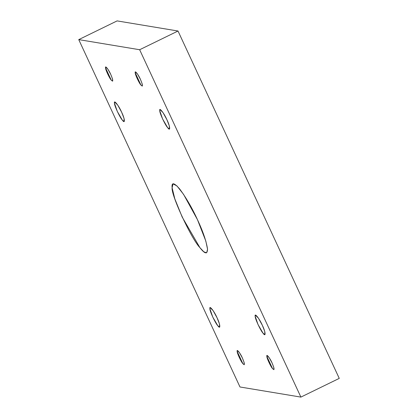 <?xml version="1.0" encoding="UTF-8"?>
<svg xmlns="http://www.w3.org/2000/svg" width="418" height="418" viewBox="0 0 418 418"><rect width="100%" height="100%" fill="white"/><g stroke="black" fill="none" stroke-linecap="round" stroke-linejoin="round"><path stroke-width="0.63" d="M242.362 357.939L239.519 352.755L237.351 350.608L237.168 351.407L242.868 363.686L244.248 364.747L244.081 362.338L242.362 357.939C244.849 363.853 245.016 365.771 242.868 363.686C241.118 361.894 236.928 352.87 237.168 351.407C236.536 348.44 240.35 353.236 242.362 357.939M217.041 317.748L213.128 310.626L210.149 307.669L209.899 308.771L212.746 317.032L217.736 325.653L219.638 327.111L219.408 323.798L217.041 317.748C220.317 324.295 220.829 330.105 217.736 325.653C215.327 323.187 209.57 310.783 209.899 308.771C209.031 304.691 214.277 311.285 217.041 317.748M121.612 112.16L117.698 105.043L114.72 102.081L114.469 103.183L117.317 111.449L122.307 120.07L124.209 121.528L123.979 118.216L121.612 112.16C124.888 118.712 125.4 124.517 122.307 120.07C119.898 117.599 114.14 105.195 114.469 103.183C113.602 99.103 118.848 105.702 121.612 112.16M110.733 74.373L107.891 69.195L105.723 67.042L105.54 67.841L111.24 80.12L112.625 81.181L112.458 78.772L110.733 74.373C113.221 80.287 113.388 82.205 111.24 80.12C109.49 78.328 105.299 69.304 105.54 67.841C104.913 64.874 108.727 69.67 110.733 74.373M140.406 79.3L137.564 74.122L135.395 71.969L135.213 72.769L140.913 85.047L142.292 86.113L142.125 83.699L140.406 79.3C142.893 85.215 143.06 87.132 140.913 85.047C139.163 83.255 134.972 74.232 135.213 72.769C134.58 69.801 138.395 74.597 140.406 79.3M166.897 119.684L162.989 112.562L160.005 109.605L159.76 110.707L162.602 118.968L167.597 127.589L169.494 129.052L169.264 125.734L166.897 119.684C170.173 126.231 170.69 132.041 167.597 127.589C165.188 125.123 159.43 112.719 159.76 110.707C158.892 106.627 164.138 113.221 166.897 119.684M262.326 325.267L258.418 318.15L255.435 315.188L255.189 316.29L258.031 324.556L263.026 333.177L264.923 334.635L264.693 331.317L262.326 325.267C265.602 331.819 266.114 337.624 263.026 333.177C260.618 330.706 254.855 318.302 255.189 316.29C254.322 312.209 259.568 318.809 262.326 325.267M272.034 362.866L269.187 357.688L267.018 355.535L266.841 356.335L272.541 368.613L273.921 369.674L273.753 367.265L272.034 362.866C274.516 368.78 274.689 370.698 272.541 368.613C270.786 366.821 266.6 357.798 266.841 356.335C266.209 353.367 270.023 358.163 272.034 362.866M197.437 219.622L183.57 194.38L176.934 185.895L173 183.889L172.122 187.797L174.828 198.869L182.206 217.094L199.909 247.655L203.78 251.782L206.644 252.827L207.547 249.248L205.828 241.076L197.437 219.622C202.871 231.17 206.231 240.935 207.521 248.919C207.432 254.531 204.893 254.107 199.909 247.655C191.366 238.908 170.952 194.929 172.122 187.797C171.453 182.06 173.992 182.483 179.735 189.061C186.266 197.918 192.165 208.107 197.437 219.622M239.989 386.984L78.746 39.616L117.108 20.9L78.746 39.616L239.989 386.984L300.892 397.1L339.254 378.384L178.011 31.016L139.654 49.732L300.892 397.1L239.989 386.984M339.254 378.384L300.892 397.1L139.654 49.732L78.746 39.616L139.654 49.732L178.011 31.016L117.108 20.9L178.011 31.016L339.254 378.384"/></g></svg>
